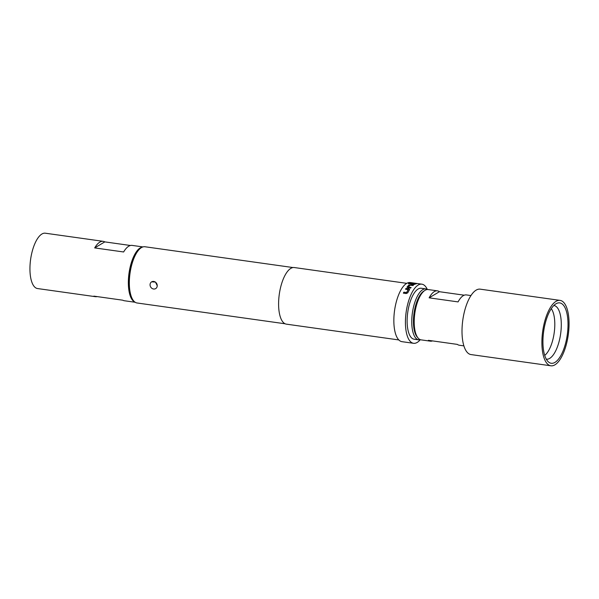 <?xml version="1.0" encoding="UTF-8"?>
<svg xmlns="http://www.w3.org/2000/svg" width="599" height="599" viewBox="0 0 599 599"><rect width="100%" height="100%" fill="white"/><g stroke="black" fill="none" stroke-linecap="round" stroke-linejoin="round"><path stroke-width="0.9" d="M411.558 282.998L410.772 282.885A29.725 11.621 98 0 0 408.511 283.641L408.398 283.791M416.522 283.799L415.302 283.507A29.853 11.673 98 0 0 413.55 284.136L409.858 283.612L413.542 284.255A29.725 11.621 98 0 1 415.294 283.634L415.302 283.507M415.878 283.574L412.546 283.245A29.725 11.621 98 0 0 411.206 283.664M568.009 325.631A30.482 11.92 98 0 0 556.688 303.416A30.482 11.92 98 0 0 542.941 340.546A30.482 11.92 98 0 0 548.467 361.953A30.482 11.92 98 0 0 561.136 355.035A30.482 11.92 98 0 0 568.009 325.631M157.238 285.73A3.938 3.459 59.2 0 1 155.658 288.613A3.938 3.459 59.2 0 1 153.576 289.01A3.938 3.459 59.2 0 1 150.057 284.72A3.938 3.459 59.2 0 1 151.629 281.844A3.938 3.459 59.2 0 1 155.358 282.099A3.938 3.459 59.2 0 1 157.238 285.73L155.448 282.054L151.629 281.844M470.956 295.562L466.389 294.918A25.405 9.936 98 0 0 458.078 301.903L429.131 297.838A25.405 9.936 -82 0 1 437.442 290.852L428.18 289.557A25.405 9.936 98 0 0 423.673 291.354L422.565 292.357A24.132 9.434 98 0 0 413.572 320.458A24.132 9.434 98 0 0 416.485 335.627L417.271 336.9A25.405 9.936 98 0 0 421.112 339.873L430.374 341.168A25.405 9.936 -82 0 1 428.39 340.322L457.337 344.388A25.405 9.936 98 0 0 459.321 345.234L463.888 345.878M423.673 291.354A25.405 9.936 98 0 0 414.209 320.929A25.405 9.936 98 0 0 417.271 336.9M432.523 340.898A25.405 9.936 -82 0 1 430.374 341.168M560.065 300.384L480.181 289.16A33.027 12.916 98 0 0 462.016 329.952A33.027 12.916 98 0 0 470.994 354.571L550.878 365.794A33.027 12.916 98 0 0 569.05 325.01A33.027 12.916 98 0 0 560.065 300.384A33.027 12.916 98 0 0 541.9 341.168A33.027 12.916 98 0 0 550.878 365.794M424.279 290.844A24.454 9.562 98 0 0 423.905 291.047A24.454 9.562 98 0 0 413.961 313.674A24.454 9.562 98 0 0 417.713 337.559M420.491 339.73A25.72 10.056 -82 0 1 418.753 339.858A25.72 10.056 -82 0 1 411.947 316.864A25.72 10.056 -82 0 1 422.767 289.661A25.72 10.056 -82 0 1 425.911 288.913A25.72 10.056 -82 0 1 427.544 289.519M418.753 339.858L414.126 339.206A25.72 10.056 -82 0 1 407.32 316.212A25.72 10.056 -82 0 1 418.132 289.017A25.72 10.056 -82 0 1 421.284 288.261L425.911 288.913M97.12 296.595A27.943 10.924 -82 0 1 95.436 296.685A27.943 10.924 -82 0 1 93.841 296.131L122.788 300.204A27.943 10.924 98 0 0 124.382 300.75L135.179 302.263M134.932 302.098A27.943 10.924 -82 0 1 128.358 281.537A27.943 10.924 -82 0 1 142.674 247.013M95.436 296.685L37.55 288.553A27.943 10.924 -82 0 1 29.95 267.716A27.943 10.924 -82 0 1 45.322 233.206L103.215 241.337A27.943 10.924 -82 0 1 104.803 241.884L130.47 245.493M132.761 299.657L131.967 298.392A27.12 10.602 -82 0 1 129.347 273.226A27.12 10.602 -82 0 1 138.803 249.768L139.911 248.757A28.393 11.096 98 0 0 130.013 273.324A28.393 11.096 98 0 0 132.761 299.657A28.393 11.096 98 0 0 137.051 302.982L285.124 323.782M293.023 267.551L144.951 246.751A28.393 11.096 98 0 0 141.476 247.582A28.393 11.096 98 0 0 139.911 248.757M413.37 285.221L409.02 285.094A29.725 11.621 98 0 0 407.133 287.063L407.754 287.752L410.592 288.149A29.853 11.673 98 0 1 411.124 287.468L408.406 287.041A29.853 11.673 98 0 1 410.158 285.214L412.951 285.566A29.853 11.673 98 0 1 413.497 285.117L409.012 284.974A29.853 11.673 98 0 0 407.118 286.958L407.013 287.258M409.514 289.714L408.862 288.823L406.025 288.426A29.853 11.673 98 0 0 405.508 289.205L408.233 289.646A29.853 11.673 98 0 0 406.631 292.507L403.846 292.185A29.853 11.673 98 0 0 403.374 293.158L406.212 293.555L407.784 292.806A29.853 11.673 98 0 1 409.514 289.714L409.611 289.332M417.166 283.529A29.853 11.673 98 0 0 416.964 283.492L414.171 283.095A29.853 11.673 98 0 0 414.074 283.08L410.278 282.548A29.853 11.673 98 0 0 406.624 283.417A29.853 11.673 98 0 0 394.075 314.984A29.853 11.673 98 0 0 401.974 341.67L413.55 343.294A29.853 11.673 98 0 0 417.204 342.426A29.853 11.673 98 0 0 420.191 339.805M427.274 289.362A29.853 11.673 98 0 0 421.853 284.173A29.853 11.673 98 0 0 418.207 285.049A29.853 11.673 98 0 0 405.65 316.609A29.853 11.673 98 0 0 413.55 343.294M409.858 283.612A29.853 11.673 98 0 1 412 282.93L410.787 282.765A29.853 11.673 98 0 0 408.511 283.514L412.981 284.525L414.628 284.375A29.853 11.673 98 0 1 416.53 283.679M406.766 283.342L294.326 267.543A28.58 11.171 98 0 0 290.829 268.374A28.58 11.171 98 0 0 278.812 298.594A28.58 11.171 98 0 0 286.374 324.149L398.814 339.94M414.194 283.215L412.561 283.117A29.853 11.673 98 0 0 411.004 283.641L412.224 283.806A29.853 11.673 98 0 1 413.759 283.29L415.257 283.492M414.074 283.08A29.853 11.673 98 0 0 413.654 283.042L421.853 284.173M142.951 246.923L132.154 245.403A27.943 10.924 98 0 0 123.626 251.977L94.687 247.911L104.803 241.884M94.687 247.911A27.943 10.924 -82 0 1 103.215 241.337M437.442 290.852A25.405 9.936 -82 0 1 439.434 291.706L464.247 295.195M439.434 291.706L429.131 297.838M411.049 287.565L408.451 287.093M406.631 292.507L406.654 292.597A29.725 11.621 98 0 1 408.248 289.751L408.233 289.646M406.541 292.649L403.846 292.185M403.868 292.267A29.725 11.621 98 0 0 403.434 293.166M409.536 289.811L408.862 288.823M408.877 288.928L406.025 288.426M406.047 288.523A29.725 11.621 98 0 0 405.583 289.22M544.716 355.402A25.405 9.936 98 0 0 554.794 325.309A25.405 9.936 98 0 0 551.282 308.68M546.303 359.175A27.105 10.595 98 0 0 561.285 325.706A27.105 10.595 98 0 0 553.843 305.49"/></g></svg>
